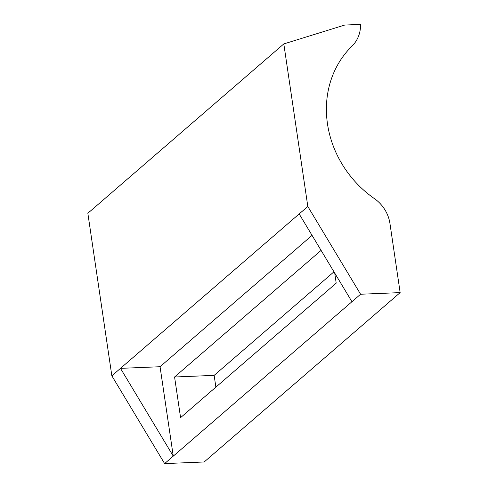 <?xml version="1.0" encoding="UTF-8"?>
<svg xmlns="http://www.w3.org/2000/svg" width="488" height="488" viewBox="0 0 488 488"><rect width="100%" height="100%" fill="white"/><g stroke="black" fill="none" stroke-linecap="round" stroke-linejoin="round"><path stroke-width="0.73" d="M374.326 198.555A102.084 91.28 -130.8 0 1 352.013 46.116A34.026 30.427 49.2 0 0 360.553 24.4L344.723 25.053L283.815 43.914L87.846 213.274L111.85 375.827L164.615 463.6L204.185 461.971L400.154 292.611L389.942 223.443A34.026 30.427 49.2 0 0 374.326 198.555M283.815 43.914L307.818 206.467L299.174 213.933L351.946 301.712L360.589 294.24L400.154 292.611M307.818 206.467L360.589 294.24M351.946 301.712L173.264 456.127L120.493 368.355L160.058 366.726L173.264 456.127L164.615 463.6M299.174 213.933L111.85 375.827M215.879 387.13L214.141 375.37L333.969 271.816M321.086 250.387L174.576 376.998L180.578 417.636L336.201 283.144L334.713 273.048M160.058 366.726L312.058 235.369M174.576 376.998L214.141 375.37"/></g></svg>
